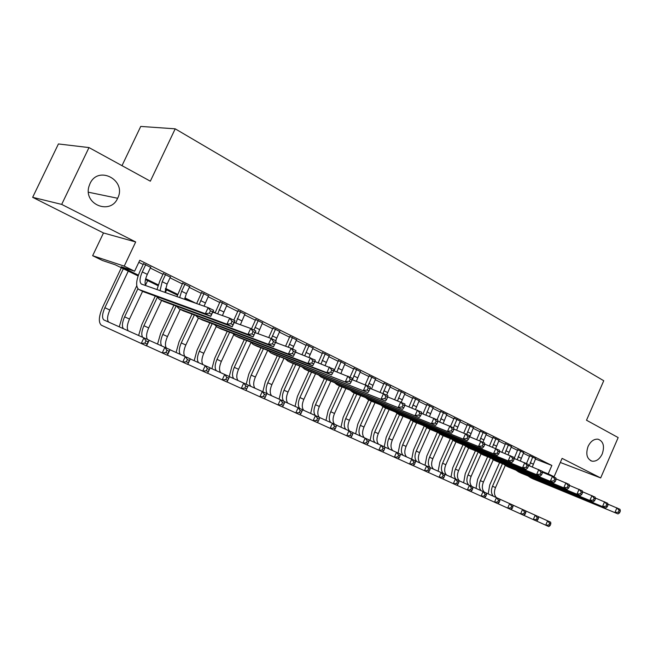 <?xml version="1.0" encoding="UTF-8"?>
<svg xmlns="http://www.w3.org/2000/svg" width="653" height="653" viewBox="0 0 653 653"><rect width="100%" height="100%" fill="white"/><g stroke="black" fill="none" stroke-linecap="round" stroke-linejoin="round"><path stroke-width="0.98" d="M117.646 198.243L117.63 198.267C110.545 215.196 83.478 204.585 88.906 186.578L89.983 183.648C98.342 164.785 127.106 180.448 117.646 198.243M602.246 453.933C599.634 459.222 596.23 461.63 592.042 461.173C586.884 459.002 585.553 454.096 588.067 446.456C590.614 441.289 593.944 438.865 598.034 439.191C603.372 441.257 604.776 446.17 602.246 453.933M138.101 275.941L115.116 264.726L102.594 260.555L92.644 255.707L124.225 266.13L134.608 271.215L121.164 266.742L138.371 275.15M103.484 232.966L135.685 241.961L61.684 204.405L88.996 147.578L58.427 143.954L32.65 197.32L103.484 232.966L92.644 255.707M121.997 165.658L140.738 126.429L175.208 128.829L603.747 380.732L586.508 420.222L618.171 437.575L600.662 477.939L562.102 458.373L554.071 476.739L542.325 472.029M61.684 204.405L32.65 197.32M560.315 462.463L600.662 477.939M150.631 267.338L143.505 263.788M170.368 277.141L163.291 273.623M189.639 286.716L182.628 283.239M208.47 296.078L201.524 292.626M226.877 305.22L219.988 301.8M244.875 314.166L238.035 310.771M262.465 322.909L255.69 319.537M279.68 331.463L272.954 328.124M296.511 339.829L289.85 336.515M312.991 348.016L306.379 344.727M329.112 356.032L322.558 352.767M344.906 363.876L338.401 360.644M360.366 371.557L353.91 368.349M375.508 379.075L369.108 375.899M390.347 386.445L383.988 383.303M404.884 393.661L398.575 390.543M419.136 400.73L412.867 397.653M433.102 407.66L426.882 404.615M446.799 414.459L440.62 411.439M460.226 421.128L454.096 418.14M473.392 427.666L467.311 424.703M486.314 434.082L480.281 431.143M498.998 440.375L492.999 437.469M511.438 446.554L505.479 443.673M523.649 452.619L517.739 449.762M535.427 459.051L551.867 465.467L139.775 260.286L134.608 271.215M138.811 262.326L143.17 264.489M150.304 268.032L162.972 274.317M170.041 277.827L182.309 283.916M189.321 287.402L201.206 293.303M208.16 296.748L219.677 302.47M226.567 305.89L237.733 311.432M244.565 314.828L255.388 320.199M262.163 323.561L272.66 328.769M279.378 332.108L289.548 337.16M296.217 340.466L306.086 345.364M312.697 348.645L322.272 353.404M328.826 356.652L338.115 361.264M344.621 364.496L353.632 368.969M360.089 372.169L368.831 376.512M375.23 379.687L383.719 383.907M390.07 387.058L398.306 391.147M404.607 394.273L412.606 398.24M418.859 401.35L426.621 405.203M432.825 408.28L440.367 412.027M446.521 415.079L453.843 418.712M459.949 421.748L467.058 425.274M473.123 428.286L480.028 431.715M486.044 434.702L492.754 438.032M498.721 440.995L505.234 444.228M511.16 447.174L517.494 450.317M523.38 453.231L529.526 456.284M535.64 458.569L529.763 455.737M135.685 241.961L124.225 266.13M551.867 465.467L548.194 473.858L554.071 476.739M88.996 147.578L150.337 181.191L175.208 128.829M189.599 301.082L184.677 298.682M177.404 295.132L165.307 289.23M157.985 285.647L145.48 279.549M542.276 471.49L548.194 473.858M145.684 278.725L158.246 284.863M165.503 288.406L177.665 294.348M184.864 297.866L196.194 303.408M212.976 311.612L215.172 312.681M258 333.618L258.482 333.854M275.599 342.221L278.211 343.494M295.466 351.926L297.442 352.889M314.828 361.387L316.207 362.064M532.742 456.896L529.297 465.752M535.721 458.382L532.326 466.96M526.481 463.516L529.852 455.549M607.853 504.124L619.999 509.316L620.35 511.005L619.126 510.409L618.334 512.254L619.558 512.85L620.35 511.005M619.558 512.85L618.016 513.911L532.946 478.82M618.016 513.911L530.652 477.718L528.301 476.119M618.334 512.254L614.963 512.434L616.946 507.822L619.126 510.409M488.199 493.913L489.717 484.991L499.602 462.593M505.251 465.499L495.505 487.595C493.856 491.864 494.158 495.194 496.419 497.602M502.418 463.744L492.509 486.216C490.844 490.509 491.154 493.864 493.431 496.264M538.325 516.637L550.675 522.196L550.83 523.837L549.606 523.282L548.838 525.036L550.071 525.583L550.83 523.837M550.071 525.583L548.773 526.571L536.44 520.98M548.838 525.036L545.696 525.192L547.614 520.808L549.606 523.282M520.702 450.913L517.241 459.679M523.739 452.415L520.327 460.912M514.164 458.455L517.821 449.566M595.291 497.994L607.698 503.292L608.016 504.981L606.776 504.377L605.968 506.238L607.217 506.842L608.016 504.981M607.217 506.842L605.69 507.936L520.849 473.009M605.69 507.936L518.498 471.874L516.139 470.258M605.968 506.238L602.572 506.418L604.588 501.765L606.776 504.377M508.442 444.815L504.965 453.484M511.528 446.35L508.116 454.741M501.912 452.276L505.577 443.469M582.468 491.742L595.144 497.145L595.438 498.835L594.165 498.215L593.348 500.1L594.622 500.72L595.438 498.835M594.622 500.72L593.112 501.83L508.532 467.091M593.112 501.83L506.116 465.932L503.749 464.283M593.348 500.1L589.928 500.288L591.969 495.586L594.165 498.215M495.945 438.604L492.46 447.166M499.088 440.163L495.676 448.44M489.432 445.975L493.097 437.257M569.367 485.359L582.329 490.868L582.59 492.558L581.292 491.929L580.46 493.831L581.766 494.46L582.59 492.558M581.766 494.46L580.272 495.603L495.978 461.059M580.272 495.603L493.497 459.867L491.121 458.202M580.46 493.831L577.023 494.027L579.089 489.277L581.292 491.929M483.204 432.27L479.718 440.726M486.412 433.861L482.959 442.203M476.723 439.542L480.371 430.931M555.997 478.837L569.253 484.461L569.473 486.159L568.151 485.505L567.31 487.424L568.641 488.077L569.473 486.159M568.641 488.077L567.163 489.244L483.179 454.912M567.163 489.244L480.641 453.688L478.249 451.998M567.31 487.424L563.849 487.636L565.939 482.836L568.151 485.505M476.029 488.387L477.596 479.408L487.603 456.765M493.26 459.761L483.424 482.028C481.751 486.33 482.036 489.685 484.273 492.101M490.411 457.908L480.371 480.624C478.69 484.95 478.975 488.313 481.22 490.721M525.738 510.932L538.325 516.596L538.456 518.237L537.199 517.674L536.431 519.445L537.68 520.008L538.456 518.237M537.68 520.008L536.399 521.012L523.828 515.315M536.431 519.445L533.264 519.6L535.199 515.184L537.199 517.674M463.63 482.771L465.246 473.727L475.392 450.839M481.073 453.9L471.123 476.364C469.425 480.706 469.687 484.077 471.907 486.493M478.184 451.974L468.013 474.935C466.307 479.286 466.569 482.665 468.789 485.081M512.899 505.112L525.738 510.891L525.828 512.532L524.555 511.952L523.771 513.748L525.053 514.319L525.828 512.532M525.053 514.319L523.788 515.348L510.964 509.536M523.771 513.748L520.596 513.911L522.547 509.446L524.555 511.952M451.003 477.041L452.676 467.94L462.961 444.791M468.65 447.934L458.594 470.601C456.855 475.058 457.124 478.486 459.418 480.877M465.622 446.17L455.419 469.14C453.704 473.523 453.941 476.927 456.129 479.343M499.806 499.178L512.899 505.071L512.964 506.712L511.666 506.124L510.866 507.936L512.172 508.516L512.964 506.712M512.172 508.516L510.924 509.569L497.855 503.643M510.866 507.936L507.675 508.107L509.65 503.602L511.666 506.124M438.147 471.205L439.869 462.038L450.292 438.636M456.006 441.852L445.828 464.724C444.064 469.213 444.318 472.658 446.579 475.049M452.839 440.228L442.603 463.238C440.857 467.654 441.069 471.074 443.24 473.498M486.452 493.129L499.806 499.137L499.839 500.786L498.508 500.182L497.708 502.002L499.039 502.606L499.839 500.786M499.039 502.606L497.815 503.675L484.477 497.627M497.708 502.002L494.492 502.19L496.492 497.635L498.508 500.182M470.225 425.813L466.724 434.245M473.498 427.437L469.801 436.816M463.777 432.98L467.417 424.474M542.333 472.184L555.891 477.923L556.078 479.612L554.724 478.951L553.875 480.894L555.238 481.547L556.078 479.612M555.238 481.547L553.785 482.755L470.144 448.644M553.785 482.755L467.532 447.395L465.132 445.673M553.875 480.894L550.389 481.106L552.511 476.266L554.724 478.951M425.046 465.263L426.817 456.039L437.396 432.359M443.118 435.665L432.825 458.733C431.045 463.255 431.266 466.715 433.494 469.115M439.861 434.098L429.535 457.222C427.772 461.679 427.96 465.124 430.115 467.548M472.829 486.958L486.452 493.088L486.452 494.729L485.097 494.117L484.281 495.962L485.636 496.566L486.452 494.729M485.636 496.566L484.436 497.668L470.829 491.497M484.281 495.962L481.049 496.149L483.073 491.554L485.097 494.117M456.994 419.234L453.443 427.748M460.324 420.891L456.618 430.172M450.57 426.336L454.202 417.904M528.375 465.385L542.251 471.237L542.398 472.927L541.019 472.258L540.162 474.217L541.541 474.886L542.398 472.927M541.541 474.886L540.113 476.119L456.847 442.261M540.113 476.119L454.17 440.971L451.762 439.224M540.162 474.217L536.652 474.437L538.79 469.548L541.019 472.258M400.354 454.113L411.725 459.214L413.529 449.917L424.246 425.976M429.992 429.356L419.577 452.635C417.773 457.182 417.969 460.659 420.165 463.067M513.266 461.124L514.148 459.124L512.703 458.422L511.821 460.422L513.266 461.124L511.879 462.422L426.638 427.748L416.23 451.092C414.41 455.68 414.614 459.173 416.826 461.573M458.928 480.657L472.829 486.909L472.788 488.558L471.409 487.93L470.584 489.791L471.972 490.411L472.788 488.558M471.972 490.411L470.789 491.538L456.904 485.244M470.584 489.791L467.328 489.987L469.385 485.35L471.409 487.93M443.509 412.533L439.706 422.034M446.905 414.222L443.183 423.389M437.053 419.716L440.734 411.194M514.115 458.43L528.31 464.414L528.424 466.103L527.012 465.409L526.138 467.393L527.559 468.079L528.424 466.103M527.559 468.079L526.147 469.344L443.289 435.747M526.147 469.344L440.538 434.425L438.122 432.653M526.138 467.393L522.604 467.63L524.783 462.683L527.012 465.409M398.093 453.035L399.979 443.681L410.696 419.814M416.63 422.891L406.076 446.423C404.256 450.994 404.419 454.488 406.574 456.904M413.227 421.299L402.664 444.848C400.828 449.468 400.999 452.978 403.179 455.378M444.742 474.225L458.928 480.608L458.855 482.257L457.443 481.62L456.61 483.498L458.022 484.126L458.855 482.257M458.022 484.126L456.855 485.285L442.685 478.853M456.61 483.498L453.329 483.702L455.41 479.016L457.443 481.62M429.747 405.693L425.936 415.079M433.217 407.415L429.486 416.459M422.964 413.929L426.997 404.362M499.537 451.329L514.074 457.435L514.148 459.124M511.879 462.422L429.462 429.103M430.139 429.429L424.213 425.944M511.821 460.422L508.263 460.667L510.458 455.672L512.703 458.422M384.225 446.75L386.176 437.322L396.934 413.422M403.015 416.288L392.314 440.081C390.47 444.685 390.608 448.203 392.722 450.619M399.522 414.72L388.837 438.481C386.976 443.126 387.115 446.652 389.261 449.068M430.254 467.662L444.742 474.184L444.62 475.825L443.183 475.172L442.342 477.065L443.779 477.718L444.62 475.825M443.779 477.718L442.644 478.902L428.18 472.331M442.342 477.065L439.045 477.286L441.15 472.552L443.183 475.172M415.716 398.714L411.896 407.978M419.25 400.469L415.52 409.382M408.966 406.843L412.99 397.391M484.624 444.073L499.512 450.309L499.545 451.998L498.068 451.272L497.178 453.296L498.655 454.015L499.545 451.998M498.655 454.015L497.292 455.345L415.357 422.328M497.292 455.345L412.459 420.932L410.035 419.104M497.178 453.296L493.595 453.549L495.823 448.505L498.068 451.272M370.088 440.4L372.096 430.841L382.96 406.778M389.139 409.553L378.291 433.625C376.422 438.253 376.528 441.787 378.601 444.211M385.556 408.011L374.74 431.992C372.855 436.669 372.961 440.212 375.067 442.628M415.463 460.961L430.262 467.613L430.098 469.262L428.629 468.593L427.772 470.511L429.25 471.172L430.098 469.262M429.25 471.172L428.131 472.38L413.357 465.679M427.772 470.511L424.458 470.731L426.589 465.956L428.629 468.593M401.399 391.596L397.579 400.722M405.007 393.392L401.277 402.199M394.681 399.603L398.697 390.274M469.385 436.653L484.632 443.02L484.624 444.709L483.114 443.967L482.208 446.015L483.718 446.75L484.624 444.709M483.718 446.75L482.379 448.113L400.966 415.414M482.379 448.113L397.987 413.986L395.555 412.116M482.208 446.015L478.6 446.277L480.861 441.175L483.114 443.967M355.673 433.861L357.746 424.238L368.741 399.93M374.993 402.681L363.982 427.038C362.097 431.698 362.17 435.249 364.203 437.681M371.312 401.162L360.366 425.372C358.456 430.074 358.538 433.641 360.595 436.065M414.402 464.487L413.316 465.728L409.562 464.038L411.725 459.214L415.471 460.912L415.267 462.553L413.765 461.875L412.9 463.81L414.402 464.487L415.267 462.553M412.9 463.81L409.562 464.038L398.224 458.879M411.725 459.214L413.765 461.875M386.788 384.331L382.985 393.302M390.47 386.16L386.69 395.057M380.128 392.208L384.119 383.017M453.786 429.062L469.417 435.567L469.36 437.249L467.817 436.498L466.903 438.563L468.446 439.314L469.36 437.249M468.446 439.314L467.132 440.71L386.282 408.362M467.132 440.71L383.221 406.892L380.789 404.991M466.903 438.563L463.271 438.84L465.565 433.682L467.817 436.498M340.972 427.184L343.111 417.496L354.236 392.967M360.562 395.677L349.396 420.32C347.486 425.013 347.527 428.58 349.518 431.021M356.791 394.175L345.698 418.622C343.772 423.356 343.821 426.94 345.829 429.364M384.927 447.125L400.362 454.064L400.118 455.704L398.583 455.01L397.71 456.969L399.244 457.655L400.118 455.704M399.244 457.655L398.183 458.928L382.772 451.933M397.71 456.969L394.347 457.206L396.534 452.333L398.583 455.01M371.884 376.92L368.039 385.923M375.638 378.789L371.541 388.927M365.272 384.641L369.239 375.606M437.828 421.299L453.851 427.944L453.753 429.625L452.17 428.858L451.239 430.939L452.823 431.715L453.753 429.625M452.823 431.715L451.541 433.143L371.288 401.154M451.541 433.143L368.145 399.644L365.713 397.718M451.239 430.939L447.583 431.225L449.909 426.017L452.17 428.858M325.969 420.385L328.181 410.623L339.446 385.858M345.853 388.519L334.516 413.471C332.573 418.206 332.581 421.797 334.548 424.238M341.992 387L330.745 411.741C328.794 416.5 328.802 420.099 330.769 422.532M369.157 439.983L384.935 447.076L384.641 448.709L383.074 448.007L382.185 449.974L383.752 450.684L384.641 448.709M383.752 450.684L382.723 451.982L366.97 444.832M382.185 449.974L378.805 450.227L381.026 445.297L383.074 448.007M310.673 413.439L312.942 403.611L324.353 378.609M330.842 381.213L319.333 406.484C317.366 411.259 317.342 414.867 319.268 417.308M326.908 379.671L315.489 404.713C313.513 409.504 313.481 413.12 315.407 415.561M353.044 432.678L369.165 439.926L368.823 441.559L367.223 440.84L366.325 442.832L367.925 443.55L368.823 441.559M367.925 443.55L366.929 444.889L350.832 437.575M366.325 442.832L362.929 443.093L365.174 438.114L367.223 440.84M295.05 406.354L297.401 396.453L308.959 371.19M315.53 373.761L303.841 399.35C301.8 404.297 301.784 407.97 303.8 410.362M311.514 372.186L299.915 397.546C297.907 402.379 297.85 406.019 299.735 408.46M336.573 425.217L353.053 432.621L352.661 434.253L351.028 433.519L350.114 435.535L351.755 436.269L352.661 434.253M351.755 436.269L350.783 437.641L334.328 430.164M350.114 435.535L346.694 435.804L348.971 430.776L351.028 433.519M356.66 369.353L352.457 379.768M360.497 371.263L356.383 381.262M350.049 377.108L354.048 368.055M421.495 413.349L437.934 420.148L437.779 421.822L436.163 421.03L435.216 423.144L436.841 423.936L437.779 421.822M436.841 423.936L435.584 425.405L355.983 393.808M435.584 425.405L352.759 392.257L350.318 390.282M435.216 423.144L431.535 423.446L433.894 418.173L436.163 421.03M341.127 361.631L336.899 371.908M345.037 363.574L340.915 373.426M334.05 370.839L338.54 360.342M404.77 405.219L421.642 412.174L421.43 413.839L419.781 413.031L418.818 415.161L420.475 415.969L421.43 413.839M420.475 415.969L419.259 417.487L340.36 386.298M419.259 417.487L337.038 384.699L334.605 382.691M418.818 415.161L415.112 415.471L417.504 410.149L419.781 413.031M325.251 353.738L321.023 363.868M329.251 355.73L325.137 365.402M318.223 362.815L322.696 352.465M387.645 396.893L404.958 404.003L404.697 405.668L403.007 404.836L402.036 406.999L403.734 407.823L404.697 405.668M403.734 407.823L402.542 409.374L324.394 378.626M402.542 409.374L320.982 376.993L318.558 374.944M402.036 406.999L398.306 407.317L400.73 401.93L403.007 404.836M279.109 399.114L281.541 389.155L293.279 363.566M299.907 366.145L288.022 392.069C285.965 397.048 285.908 400.738 287.867 403.138M295.801 364.545L284.022 390.225C281.982 395.106 281.892 398.763 283.737 401.203M319.725 417.585L336.589 425.16L336.14 426.784L334.467 426.034L333.544 428.066L335.218 428.817L336.14 426.784M335.218 428.817L334.287 430.229L317.456 422.581M333.544 428.066L330.1 428.352L332.41 423.266L334.467 426.034M309.04 345.682L304.812 355.632M313.13 347.706L309.032 357.199M302.061 354.603L306.518 344.425M370.096 388.372L387.882 395.636L387.564 397.293L385.825 396.444L384.846 398.632L386.584 399.473L387.564 397.293M386.584 399.473L385.433 401.073L308.085 370.798M385.433 401.073L304.584 369.108L302.159 367.019M384.846 398.632L381.091 398.967L383.548 393.514L385.825 396.444M262.841 391.735L265.338 381.695L277.272 355.779M283.957 358.358L271.885 384.633C269.795 389.645 269.697 393.351 271.607 395.759M279.762 356.742L267.795 382.756C265.681 387.825 265.591 391.555 267.534 393.93M302.502 409.782L319.741 417.528L319.244 419.153L317.529 418.377L316.599 420.434L318.305 421.201L319.244 419.153M318.305 421.201L317.415 422.646L300.2 414.826M316.599 420.434L313.13 420.728L315.472 415.594L317.529 418.377M292.479 337.446L288.267 347.192M296.658 339.519L292.544 348.947M285.565 346.204L289.989 336.205M352.114 379.638L370.39 387.074L370.014 388.723L368.235 387.849L367.239 390.061L369.018 390.927L370.014 388.723M369.018 390.927L367.9 392.567L291.426 362.79M367.9 392.567L287.818 361.06L285.41 358.921M367.239 390.061L363.452 390.412L365.949 384.895L368.235 387.849M246.222 384.201L248.801 374.087L260.931 347.82M267.681 350.408L255.396 377.042C253.282 382.087 253.144 385.817 254.996 388.217M263.388 348.759L251.217 375.124C249.079 380.226 248.948 383.972 250.834 386.356M284.871 401.791L302.519 409.717L301.964 411.341L300.209 410.549L299.262 412.631L301.009 413.414L301.964 411.341M301.009 413.414L300.151 414.9L282.545 406.892M299.262 412.631L295.776 412.933L298.152 407.741L300.209 410.549M275.55 329.03L271.362 338.572M279.819 331.153L275.648 340.67M268.726 337.585L273.101 327.806M333.675 370.692L352.473 378.299L352.032 379.94L350.212 379.05L349.192 381.279L351.02 382.168L352.032 379.94M351.02 382.168L349.943 383.858L274.399 354.612M349.943 383.858L270.685 352.824L268.285 350.637M349.192 381.279L345.388 381.646L347.927 376.071L350.212 379.05M229.252 376.512L231.913 366.309L244.246 339.682M250.964 342.49L238.557 369.296C236.419 374.373 236.239 378.111 238.027 380.519M246.671 340.605L234.296 367.329C232.125 372.471 231.954 376.234 233.774 378.618M266.84 393.62L284.896 401.734L284.284 403.35L282.488 402.534L281.525 404.64L283.32 405.448L284.284 403.35M283.32 405.448L282.496 406.966L264.473 398.771M281.525 404.64L278.023 404.958L280.431 399.709L282.488 402.534M258.253 320.427L254.001 330.067M262.612 322.59L257.992 333.667M251.495 328.843L255.837 319.227M314.77 361.525L334.107 369.304L333.601 370.937L331.732 370.022L330.704 372.283L332.573 373.198L333.601 370.937M332.573 373.198L331.544 374.928L256.98 346.245M331.544 374.928L326.867 372.667L253.168 344.409L250.785 342.172M330.704 372.283L326.867 372.667L329.447 367.019L331.732 370.022M211.907 368.725L214.666 358.366L227.211 331.365M233.717 334.752L221.359 361.378C219.188 366.48 218.967 370.243 220.69 372.659M229.595 332.263L217 359.37C214.804 364.537 214.584 368.325 216.347 370.708M248.377 385.262L266.865 393.563L266.187 395.171L264.351 394.339L263.379 396.461L265.208 397.293L266.187 395.171M265.208 397.293L264.432 398.852L245.985 390.453M263.379 396.461L259.853 396.795L262.294 391.49L264.351 394.339M240.557 311.628L235.79 323.072M245.022 313.848L240.394 324.737M233.782 320.166L238.19 310.453M295.385 352.122L315.285 360.081L314.713 361.705L312.795 360.774L311.75 363.06L313.669 363.99L314.713 361.705M313.669 363.99L312.681 365.778L239.178 337.691M312.681 365.778L307.889 363.452L235.251 335.805L232.884 333.512M311.75 363.06L307.889 363.452L310.502 357.746L312.795 360.774M194.186 360.685L197.035 350.253L209.801 322.851M216.2 326.631L203.785 353.281C201.589 358.424 201.32 362.203 202.977 364.619M212.152 323.733L199.336 351.232C197.108 356.44 196.839 360.236 198.536 362.627M229.481 376.699L248.409 385.197L245.944 390.551L227.056 381.948M246.671 388.943L247.667 386.796L245.789 385.947L244.793 388.094L246.671 388.943L245.944 390.551M244.793 388.094L241.251 388.437L243.732 383.074L245.789 385.947M247.667 386.796L248.409 385.197M222.469 302.633L217.686 313.889M227.032 304.902L222.412 315.57M215.082 312.958L220.134 301.474M275.484 342.49L291.075 348.229L295.98 350.628L295.336 352.245L293.368 351.281L292.307 353.599L294.274 354.555L295.336 352.245M294.274 354.555L293.336 356.391L220.967 328.941M293.336 356.391L288.422 354.008L216.927 326.998L214.584 324.647M292.307 353.599L288.422 354.008L291.075 348.229L293.368 351.281M176.073 352.465L179.012 341.952L192.023 314.15M198.398 318.101L185.827 345.013C183.599 350.179 183.281 353.975 184.864 356.399M194.325 315.007L181.273 342.923C179.02 348.155 178.702 351.967 180.326 354.367M210.127 367.933L229.513 376.634L227.007 382.046L207.662 373.23M227.693 380.397L228.697 378.226L226.779 377.352L225.775 379.532L227.693 380.397L227.007 382.046M225.775 379.532L222.208 379.883L224.722 374.455L226.779 377.352M228.697 378.226L229.513 376.634M203.956 293.434L199.181 304.461M208.625 295.752L204.038 306.167M196.651 303.572L201.671 292.299M255.111 332.622L271.15 338.466L276.178 340.931L275.46 342.531L273.444 341.552L272.366 343.894L274.382 344.874L275.46 342.531M274.382 344.874L273.493 346.767L202.34 319.986M273.493 346.767L268.448 344.319L198.177 317.995L195.859 315.579M272.366 343.894L268.448 344.319L271.15 338.466L273.444 341.552M157.561 344.066L160.597 333.479L173.853 305.237M185.117 298.894L184.872 299.425M180.212 309.359L167.462 336.564C165.201 341.772 164.842 345.592 166.368 348.008M176.106 306.069L162.809 334.418C160.524 339.682 160.156 343.519 161.707 345.919M190.301 358.954L210.16 367.859L207.621 373.336L187.803 364.309M208.258 371.639L209.278 369.443L207.311 368.553L206.291 370.749L208.258 371.639L207.621 373.336M206.291 370.749L202.699 371.124L205.254 365.631L207.311 368.553M209.278 369.443L210.16 367.859M185.019 284.014L181.624 291.254L179.657 297.588M189.794 286.389L186.407 293.605L184.554 299.311M176.963 296.642L182.783 282.904M234.207 322.5L250.703 328.459L255.862 330.981L253.135 336.891L183.273 310.828M253.968 334.94L255.062 332.573L252.997 331.561L251.895 333.936L253.968 334.94L253.135 336.891L247.96 334.377L178.987 308.771L176.702 306.29M251.895 333.936L247.96 334.377L250.703 328.459L252.997 331.561M255.062 332.573L255.862 330.981M165.633 274.374L162.189 281.696L160.042 290.675M170.523 276.807L167.086 284.104L164.94 292.405M156.973 289.597L159.863 280.912L163.454 273.289M212.739 312.126L229.709 318.174L235.007 320.77L232.231 326.753L163.748 301.457M233.015 324.745L234.125 322.345L232.003 321.309L230.884 323.708L233.015 324.745L232.231 326.753L226.926 324.174L159.34 299.335L157.095 296.772M230.884 323.708L226.926 324.174L229.709 318.174L232.003 321.309M234.125 322.345L235.007 320.77M145.79 264.514L142.289 271.909C139.644 278.023 139.342 282.072 141.383 284.055L208.152 307.62L213.596 310.281L210.772 316.338L143.766 291.85M150.794 266.995L147.309 274.374C145.105 279.321 144.542 283.067 145.635 285.606M211.49 314.273L212.625 311.84L210.446 310.771L209.311 313.211L211.49 314.273L210.772 316.338L205.32 313.693L138.656 289.393C135.595 286.414 136.044 280.333 140.02 271.158L143.66 263.453M209.311 313.211L205.32 313.693L208.152 307.62L210.446 310.771M212.625 311.84L213.596 310.281M138.624 335.471L141.766 324.802L155.275 296.111M166.588 289.85L165.331 292.544M161.618 300.429L148.688 327.92C146.394 333.185 145.978 337.021 147.447 339.438M157.308 297.303L143.929 325.725C141.619 331.022 141.195 334.875 142.664 337.274M169.984 349.747L190.341 358.872L187.754 364.415L167.454 355.159M188.342 362.668L189.378 360.448L187.362 359.534L186.325 361.762L188.342 362.668L187.754 364.415M186.325 361.762L182.718 362.146L185.305 356.595L187.362 359.534M189.378 360.448L190.341 358.872M119.246 326.827L122.503 315.938L136.746 285.794M147.643 280.602L145.456 285.239M142.599 291.295L129.49 319.072C127.066 324.623 126.658 328.541 128.257 330.842M137.897 288.716L124.617 316.836C122.16 322.476 121.752 326.427 123.409 328.679M149.162 340.319L170.025 349.665L167.405 355.273L146.59 345.78M167.935 353.477L168.988 351.232L166.915 350.294L165.862 352.547L167.935 353.477L167.405 355.273M165.862 352.547L162.23 352.947L164.866 347.331L166.915 350.294M168.988 351.232L170.025 349.665M123.344 268.742L104.855 307.734C102.17 313.954 101.844 318.027 103.868 319.946L149.202 340.229L146.533 345.894L101.313 325.194C98.268 322.313 98.766 316.199 102.799 306.869L121.344 267.763M128.257 271.142L109.843 310.028C107.223 316.076 106.863 320.117 108.773 322.149M147.015 344.058L148.084 341.78L145.962 340.825L144.893 343.103L147.015 344.058L146.533 345.894M144.893 343.103L141.236 343.519L143.913 337.83L145.962 340.825M148.084 341.78L149.202 340.229M533.191 464.144L530.203 462.675M533.656 479.155L530.652 477.718M495.505 487.595L492.509 486.216M521.176 458.235L518.139 456.741M521.559 473.343L518.498 471.874M508.94 452.219L505.846 450.692M509.234 467.426L506.116 465.932M496.468 446.089L493.317 444.538M496.672 461.393L493.497 459.867M483.767 439.836L480.551 438.261M483.881 455.247L480.641 453.688M483.424 482.028L480.371 480.624M471.123 476.364L468.013 474.935M458.594 470.601L455.419 469.14M445.828 464.724L442.603 463.238M470.821 433.47L467.54 431.862M470.829 448.978L467.532 447.395M432.825 458.733L429.535 457.222M457.614 426.98L454.276 425.34M457.533 442.587L454.17 440.971M419.577 452.635L416.23 451.092M444.162 420.361L440.759 418.687M443.975 436.073L440.538 434.425M406.076 446.423L402.664 444.848M430.441 413.61L426.964 411.904M392.314 440.081L388.837 438.481M416.443 406.729L412.9 404.991M416.026 422.646L412.459 420.932M378.291 433.625L374.74 431.992M402.158 399.709L398.55 397.93M401.636 415.732L397.987 413.986M363.982 427.038L360.366 425.372M387.596 392.543L383.907 390.731M386.943 408.672L383.221 406.892M349.396 420.32L345.698 418.622M372.724 385.229L368.961 383.376M371.941 401.473L368.145 399.644M334.516 413.471L330.745 411.741M319.333 406.484L315.489 404.713M303.841 399.35L299.915 397.546M357.542 377.769L353.706 375.875M356.636 394.118L352.759 392.257M342.05 370.145L338.123 368.219M340.997 386.609L337.038 384.699M326.222 362.366L322.215 360.391M325.031 378.936L320.982 376.993M288.022 392.069L284.022 390.225M310.061 354.416L305.963 352.4M308.714 371.092L304.584 369.108M271.885 384.633L267.795 382.756M293.54 346.294L289.361 344.237M292.046 363.084L287.818 361.06M255.396 377.042L251.217 375.124M276.668 337.993L272.391 335.887M275.003 354.897L270.685 352.824M238.557 369.296L234.296 367.329M259.412 329.504L255.045 327.357M257.584 346.531L253.168 344.409M221.359 361.378L217 359.37M241.781 320.835L237.308 318.631M239.773 337.976L235.251 335.805M203.785 353.281L199.336 351.232M223.742 311.963L219.163 309.718M221.547 329.218L216.927 326.998M185.827 345.013L181.273 342.923M205.287 302.886L200.61 300.592M202.903 320.264L198.177 317.995M167.462 336.564L162.809 334.418M186.407 293.605L181.624 291.254M183.828 311.097L178.987 308.771M167.086 284.104L162.189 281.696M164.295 301.719L159.34 299.335M147.309 274.374L142.289 271.909M144.297 292.111L139.22 289.671M148.688 327.92L143.929 325.725M129.49 319.072L124.617 316.836M109.843 310.028L104.855 307.734M117.63 198.267L88.433 192.219M592.042 461.173L590.549 460.618M141.791 284.251L141.383 284.055M105.525 320.696L103.868 319.946"/></g></svg>
